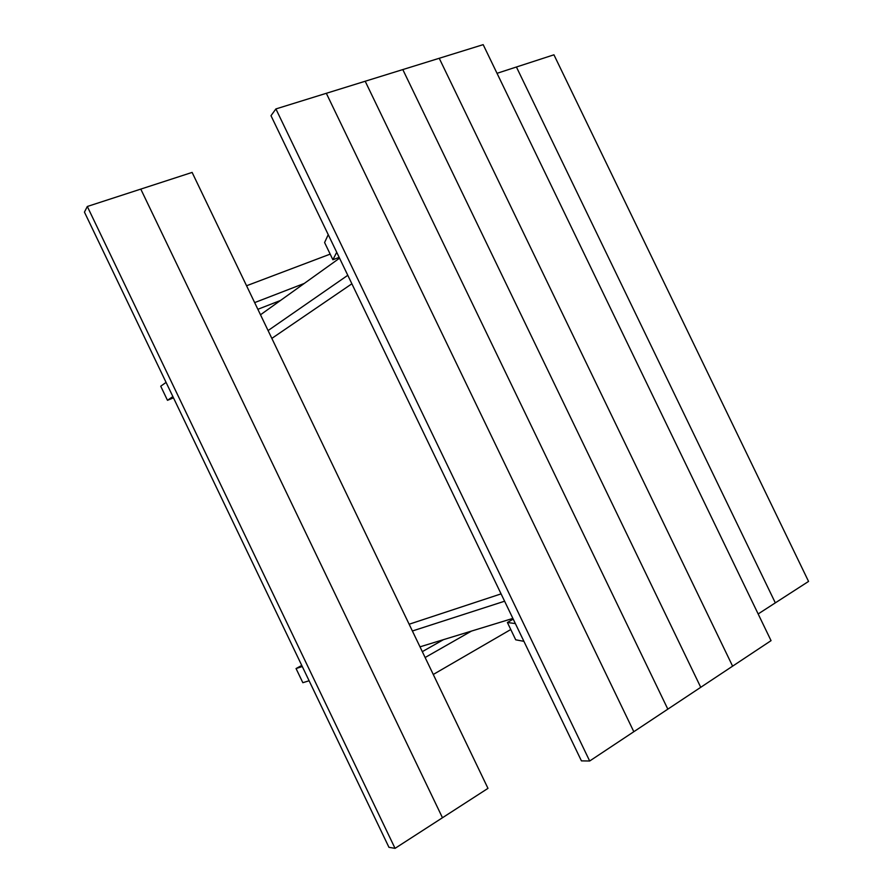 <?xml version="1.0" encoding="UTF-8"?>
<svg xmlns="http://www.w3.org/2000/svg" width="893" height="893" viewBox="0 0 893 893"><rect width="100%" height="100%" fill="white"/><g stroke="black" fill="none" stroke-linecap="round" stroke-linejoin="round"><path stroke-width="1.34" d="M515.373 623.593L507.391 622.488L513.229 619.128M523.901 641.33L515.719 639.812L507.391 622.488M510.774 629.52L433.272 674.472M471.448 631.094L425.135 657.516M422.311 651.656L443.464 639.656M512.883 618.414L420 646.833M309.123 680.767L302.839 682.698L296.052 668.544L302.292 666.535M504.601 601.212L412.387 630.994M501.073 593.878L409.139 624.229M301.767 665.43L296.052 668.544M339.161 257.363L332.888 259.763L336.717 252.284M332.888 259.763L324.594 242.539L328.233 234.647M246.557 285.76L330.176 254.125M254.65 302.604L304.29 283.427M280.469 300.483L257.865 309.291M275.904 108.935L439.233 58.279L732.606 666.167L700.737 687.309L402.81 69.576L700.737 687.309L589.681 761.003L581.432 760.881L270.992 115.688L275.904 108.935L589.681 761.003M365.192 81.241L667.83 709.154L365.192 81.241M732.606 666.167L771.05 640.649L483.18 44.65L439.233 58.279L732.606 666.167M395.052 848.35L442.47 817.742L140.781 189.104L442.47 817.742L487.98 788.363L192.118 172.416L87.313 206.484L395.052 848.35L388.957 847.323L84.444 212.11L87.313 206.484M326.325 93.296L633.818 731.713L326.325 93.296M758.146 613.96L775.325 602.864L516.422 67.008L775.325 602.864L808.556 581.421L553.939 54.808L497.021 73.315M271.84 338.391L351.875 283.784M347.79 275.29L268.079 330.566M172.874 396.57L167.482 400.31L173.488 397.843M339.552 258.177L260.499 314.782M166.076 382.394L160.729 386.222L167.482 400.31"/></g></svg>
